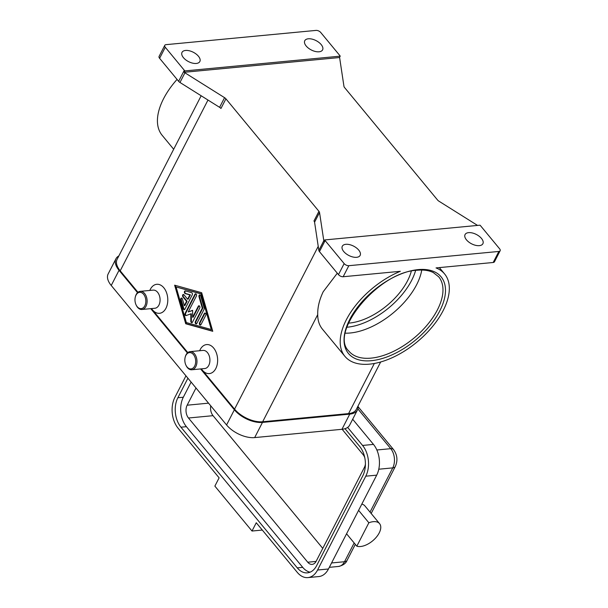 <?xml version="1.0" encoding="UTF-8"?>
<svg xmlns="http://www.w3.org/2000/svg" width="608" height="608" viewBox="0 0 608 608"><rect width="100%" height="100%" fill="white"/><g stroke="black" fill="none" stroke-linecap="round" stroke-linejoin="round"><path stroke-width="0.91" d="M421.739 270.051A58.292 31.449 -39.6 0 1 416.647 284.681A58.292 31.449 -39.6 0 1 350.307 332.986A58.292 31.449 -39.6 0 1 345.405 333.169M356.828 546.189A16.393 8.846 140.4 0 0 365.005 545.414A16.393 8.846 140.4 0 0 377.986 534.994A16.393 8.846 140.4 0 0 379.567 523.64A16.393 8.846 140.4 0 0 368.858 522.774L356.828 546.189L346.56 533.778L328.464 568.989A21.858 14.41 84.6 0 1 318.805 576.566L307.891 577.6A21.858 14.41 84.6 0 1 297.312 572.402L256.264 522.751L252.008 531.035L214.867 486.111L219.123 477.835L178.068 428.184A21.858 14.41 84.6 0 1 174.853 397.442L185.949 375.843M135.318 297L135.432 296.544A9.105 6.004 84.6 0 1 140.228 291.346A9.105 6.004 84.6 0 1 144.636 293.52A9.105 6.004 84.6 0 1 146.946 303.301A9.105 6.004 84.6 0 1 141.953 309.487A9.105 6.004 84.6 0 1 137.545 307.314A9.105 6.004 84.6 0 1 136.268 305.284L136.063 304.859A8.2 5.404 84.6 0 1 135.318 297A8.2 5.404 84.6 0 1 143.594 294.272A8.2 5.404 84.6 0 1 144.803 305.801A8.2 5.404 84.6 0 1 137.218 306.69A8.2 5.404 84.6 0 1 136.063 304.859M140.228 291.346L153.186 290.115A9.105 6.004 84.6 0 1 157.594 292.288A9.105 6.004 84.6 0 1 159.904 302.07A9.105 6.004 84.6 0 1 154.903 308.256L141.953 309.487M149.811 290.442A14.577 9.606 84.6 0 1 163.81 287.759A14.577 9.606 84.6 0 1 165.954 308.256A14.577 9.606 84.6 0 1 152.464 309.837A14.577 9.606 84.6 0 1 151.536 308.575M185.911 365.142L186.116 365.568A9.105 6.004 -95.4 0 0 187.393 367.604A9.105 6.004 -95.4 0 0 191.801 369.77A9.105 6.004 -95.4 0 0 196.794 363.584A9.105 6.004 -95.4 0 0 194.484 353.803A9.105 6.004 -95.4 0 0 190.076 351.637A9.105 6.004 -95.4 0 0 185.28 356.835L185.166 357.284A8.2 5.404 -95.4 0 0 185.911 365.142A8.2 5.404 -95.4 0 0 187.066 366.974A8.2 5.404 -95.4 0 0 194.651 366.084A8.2 5.404 -95.4 0 0 193.443 354.555A8.2 5.404 -95.4 0 0 185.166 357.284M191.801 369.77L204.752 368.539A9.105 6.004 -95.4 0 0 209.752 362.353A9.105 6.004 -95.4 0 0 207.442 352.572A9.105 6.004 -95.4 0 0 203.034 350.406L190.076 351.637M199.66 350.725A14.577 9.606 84.6 0 1 213.659 348.042A14.577 9.606 84.6 0 1 215.802 368.539A14.577 9.606 84.6 0 1 202.312 370.12A14.577 9.606 84.6 0 1 201.385 368.858M411.304 271.198A51.004 27.52 -39.6 0 1 349.494 323.053A51.004 27.52 -39.6 0 1 348.49 323.137M177.057 79.42A64.668 34.884 140.4 0 0 163.575 98.701A64.668 34.884 140.4 0 0 162.154 135.31L173.675 149.256M319.451 251.621L325.128 240.586A3.64 1.908 -152.8 0 1 324.71 239.962A3.64 1.908 -152.8 0 1 324.702 239.94L323.996 241.323A3.64 1.908 -152.8 0 1 323.806 240.745L319.542 212.526A3.64 1.908 27.2 0 0 319.337 211.926A3.64 1.908 27.2 0 0 318.926 211.31L313.964 220.97A3.64 1.908 -152.8 0 1 314.374 221.586A3.64 1.908 -152.8 0 1 314.572 222.186L318.843 250.405A3.64 1.908 27.2 0 0 319.04 251.005A3.64 1.908 27.2 0 0 319.451 251.621L338.474 274.634A3.64 1.908 27.2 0 0 340.655 276.23A3.64 1.908 27.2 0 0 343.163 276.739L400.322 271.305A64.668 34.884 140.4 0 0 346.347 319.747A64.668 34.884 140.4 0 0 344.926 356.356A64.668 34.884 140.4 0 0 393.133 357.268A64.668 34.884 140.4 0 0 443.179 310.551A64.668 34.884 140.4 0 0 444.6 273.942A64.668 34.884 140.4 0 0 436.02 267.915L493.179 262.489A3.64 1.908 27.2 0 0 494.464 261.79A3.64 1.908 27.2 0 0 494.54 261.607M344.926 356.356L322.445 329.171A64.668 34.884 -39.6 0 1 317.718 314.632C317.528 307.42 319.36 299.797 323.198 291.749L337.296 273.205M219.602 107.335A3.64 1.908 -152.8 0 1 220.347 107.874A3.64 1.908 -152.8 0 1 220.947 108.482L225.91 98.823A3.64 1.908 27.2 0 0 225.317 98.215A3.64 1.908 27.2 0 0 224.572 97.675L219.602 107.335L179.976 82.468L184.938 72.808A3.64 1.908 -152.8 0 1 184.224 72.284L184.931 70.908A3.64 1.908 -152.8 0 1 184.908 70.885A3.64 1.908 -152.8 0 1 184.308 70.285L165.285 47.272A3.64 1.908 -152.8 0 1 164.7 45.524A3.64 1.908 -152.8 0 1 164.768 45.349A3.64 1.908 -152.8 0 1 166.052 44.65L316.076 30.4A3.64 1.908 -152.8 0 1 318.577 30.909A3.64 1.908 -152.8 0 1 320.758 32.505L339.781 55.51A3.64 1.908 -152.8 0 1 340.199 56.134A3.64 1.908 -152.8 0 1 340.206 56.156L339.5 57.532A3.64 1.908 -152.8 0 1 339.69 58.11L343.953 86.328A3.64 1.908 27.2 0 0 344.151 86.929A3.64 1.908 27.2 0 0 344.569 87.552L437.578 200.04A3.64 1.908 27.2 0 0 438.178 200.64A3.64 1.908 27.2 0 0 438.923 201.187L477.554 225.424M184.308 70.285L178.63 81.32A3.64 1.908 27.2 0 0 179.231 81.928A3.64 1.908 27.2 0 0 179.976 82.468M324.702 239.94L479.978 225.188A3.64 1.908 -152.8 0 1 480.001 225.211A3.64 1.908 -152.8 0 1 480.601 225.811L499.624 248.824A3.64 1.908 -152.8 0 1 500.209 250.572A3.64 1.908 -152.8 0 1 500.141 250.747A3.64 1.908 -152.8 0 1 498.856 251.446L348.832 265.696A3.64 1.908 -152.8 0 1 346.332 265.187A3.64 1.908 -152.8 0 1 344.151 263.591L338.474 274.634M159.197 56.232A3.64 1.908 27.2 0 0 159.098 56.392A3.64 1.908 27.2 0 0 159.022 56.567A3.64 1.908 27.2 0 0 159.608 58.315L165.285 47.272M468.601 232.644A10.017 5.252 -152.8 0 1 479.233 236.292A10.017 5.252 -152.8 0 1 482.889 243.724A10.017 5.252 -152.8 0 1 479.355 245.647A10.017 5.252 -152.8 0 1 468.722 242.007A10.017 5.252 -152.8 0 1 465.067 234.566A10.017 5.252 -152.8 0 1 468.601 232.644M185.562 50.449A10.017 5.252 -152.8 0 1 196.194 54.089A10.017 5.252 -152.8 0 1 199.842 61.53A10.017 5.252 -152.8 0 1 196.308 63.452A10.017 5.252 -152.8 0 1 185.676 59.804A10.017 5.252 -152.8 0 1 182.02 52.372A10.017 5.252 -152.8 0 1 185.562 50.449M345.853 244.31A10.017 5.252 -152.8 0 1 356.486 247.95A10.017 5.252 -152.8 0 1 360.141 255.39A10.017 5.252 -152.8 0 1 356.607 257.313A10.017 5.252 -152.8 0 1 345.975 253.665A10.017 5.252 -152.8 0 1 342.319 246.225A10.017 5.252 -152.8 0 1 345.853 244.31M308.302 38.79A10.017 5.252 -152.8 0 1 318.934 42.431A10.017 5.252 -152.8 0 1 322.59 49.871A10.017 5.252 -152.8 0 1 319.056 51.794A10.017 5.252 -152.8 0 1 308.423 48.146A10.017 5.252 -152.8 0 1 304.768 40.713A10.017 5.252 -152.8 0 1 308.302 38.79M201.164 95.768L117.131 259.282A21.858 11.453 27.2 0 0 120.209 270.826L137.955 292.296M151.422 308.583L187.804 352.579M201.271 368.866L234.566 409.131A21.858 11.453 27.2 0 0 262.664 421.762L348.582 413.6A21.858 11.453 27.2 0 0 356.296 409.404L380.669 361.98M225.91 98.823L318.926 211.31M201.674 292.714L212.754 331.292L185.721 323.768L174.64 285.19L201.674 292.714M178.63 81.32L159.608 58.315M184.224 72.284L339.5 57.532M184.938 72.808L224.572 97.675M184.931 70.908L340.206 56.156M325.128 240.586L344.151 263.591M352.678 419.254L373.472 444.402A21.858 14.41 84.6 0 1 376.694 475.152L346.56 533.778M358.598 510.355L368.858 522.774M361.813 504.108A16.393 8.846 -39.6 0 1 364.906 505.909L379.567 523.64M345.017 428.693L359.678 446.432A20.946 13.809 84.6 0 1 362.763 475.889L316.662 565.592A20.946 13.809 84.6 0 1 307.405 572.85A20.946 13.809 84.6 0 1 297.266 567.864L180.956 427.196A20.946 13.809 84.6 0 1 177.87 397.738L187.91 378.206M191.11 382.075L183.327 397.222A20.946 13.809 -95.4 0 0 186.413 426.679L302.723 567.348A20.946 13.809 -95.4 0 0 310.095 572.174M195.996 387.988L187.15 405.202A9.105 6.004 -95.4 0 0 188.488 418.008L307.739 562.218A9.105 6.004 -95.4 0 0 312.14 564.391A9.105 6.004 -95.4 0 0 316.168 561.23L364.397 467.392A9.105 6.004 -95.4 0 0 365.408 464.109M364.785 457.718A9.105 6.004 -95.4 0 0 363.052 454.586L342.137 429.286M210.74 405.817A9.105 6.004 -95.4 0 0 213.036 415.674L322.772 548.386M347.647 427.409L362.566 445.444A21.858 14.41 84.6 0 1 365.78 476.186L317.558 570.023A21.858 14.41 84.6 0 1 307.891 577.6M262.299 530.054L252.008 531.035M211.288 329.513L201.066 293.907L176.107 286.961L186.337 322.567L211.288 329.513L211.835 329.468L201.605 293.862L176.107 286.961M192.25 294.872L184.885 309.198A1.368 0.897 84.6 0 1 184.285 309.67A1.368 0.897 84.6 0 1 183.327 308.765L180.766 299.866A1.368 0.897 84.6 0 1 181.465 298.049A1.368 0.897 84.6 0 1 182.423 298.954L184.338 305.634L186.565 301.294L182.902 296.864A1.368 0.897 84.6 0 1 182.552 295.397A1.368 0.897 84.6 0 1 183.304 294.47A1.368 0.897 84.6 0 1 183.966 294.796L187.629 299.227L189.863 294.888L185.182 293.588A1.368 0.897 84.6 0 1 184.368 292.167A1.368 0.897 84.6 0 1 185.144 290.89A1.368 0.897 84.6 0 1 185.372 290.905L191.611 292.646A1.368 0.897 84.6 0 1 192.25 294.872M200.982 324.596A1.368 0.897 84.6 0 1 200.382 325.075A1.368 0.897 84.6 0 1 199.47 324.322A1.368 0.897 84.6 0 1 199.515 322.825L204.303 313.515A1.368 0.897 84.6 0 1 204.904 313.044A1.368 0.897 84.6 0 1 205.808 313.796A1.368 0.897 84.6 0 1 205.77 315.286L200.982 324.596M204.06 309.35L196.825 323.441A1.368 0.897 84.6 0 1 196.217 323.912A1.368 0.897 84.6 0 1 195.312 323.16A1.368 0.897 84.6 0 1 195.358 321.67L202.289 308.18L199.006 296.757A1.368 0.897 84.6 0 1 199.705 294.941A1.368 0.897 84.6 0 1 200.663 295.845L204.159 308.013A1.368 0.897 84.6 0 1 204.06 309.35M188.229 311.942L192.637 310.308L192.63 317.254L198.292 306.242A1.368 0.897 84.6 0 1 198.892 305.771A1.368 0.897 84.6 0 1 199.796 306.523A1.368 0.897 84.6 0 1 199.758 308.02L192.455 322.225A1.368 0.897 84.6 0 1 191.847 322.696A1.368 0.897 84.6 0 1 190.813 321.229L190.821 313.842L186.139 315.567A1.368 0.897 84.6 0 1 185.987 315.605A1.368 0.897 84.6 0 1 185.083 314.853A1.368 0.897 84.6 0 1 185.121 313.356L194.94 294.257A1.368 0.897 84.6 0 1 195.548 293.786A1.368 0.897 84.6 0 1 196.452 294.538A1.368 0.897 84.6 0 1 196.407 296.028L188.229 311.942L192.637 310.46M118.864 255.907A21.858 11.453 27.2 0 0 115.961 258.757L108.156 273.934A21.858 11.453 27.2 0 0 111.234 285.479L226.571 424.962A21.858 11.453 27.2 0 0 254.668 437.593L341.954 429.301A21.858 11.453 27.2 0 0 349.661 425.114L357.466 409.929A21.858 11.453 27.2 0 0 358.089 405.908M200.594 368.934L234.369 409.784A21.858 11.453 27.2 0 0 262.466 422.416L349.752 414.124A21.858 11.453 27.2 0 0 357.466 409.929M115.961 258.757A21.858 11.453 27.2 0 0 119.039 270.302L137.53 292.668M150.746 308.651L187.378 352.952M195.822 293.824A1.368 0.897 -95.4 0 0 195.487 294.204L185.668 313.31A1.368 0.897 -95.4 0 0 186.268 315.522M190.821 313.842L191.368 313.789L191.36 321.176A1.368 0.897 -95.4 0 0 192.12 322.605M199.173 305.809A1.368 0.897 -95.4 0 0 198.839 306.196L193.177 317.209L192.63 317.254M199.986 294.979A1.368 0.897 -95.4 0 0 199.553 296.704L202.836 308.127L195.905 321.617A1.368 0.897 -95.4 0 0 196.483 323.821M202.289 308.18L202.836 308.127M175.248 285.357L186.268 323.714L212.694 331.071M185.721 323.768L186.268 323.714M201.066 293.907L201.605 293.862M205.185 313.082A1.368 0.897 -95.4 0 0 204.843 313.462L200.062 322.772A1.368 0.897 -95.4 0 0 200.648 324.984M185.425 290.928A1.368 0.897 -95.4 0 0 184.931 292.319A1.368 0.897 -95.4 0 0 185.729 293.535L190.403 294.834L188.176 299.174L187.629 299.227M183.586 294.508A1.368 0.897 -95.4 0 0 183.449 296.81L187.112 301.241L184.885 305.581L184.338 305.634M181.746 298.087A1.368 0.897 -95.4 0 0 181.313 299.812L183.867 308.712A1.368 0.897 -95.4 0 0 184.551 309.578M186.565 301.294L187.112 301.241M189.863 294.888L190.403 294.834M415.621 270.438A56.468 30.461 -39.6 0 1 347.366 327.195A56.468 30.461 -39.6 0 1 346.94 327.233M438.71 276.822A58.292 31.449 -39.6 0 1 437.433 309.822A58.292 31.449 -39.6 0 1 371.093 358.127A58.292 31.449 -39.6 0 1 348.863 351.112C328.692 332.743 378.556 271.434 417.362 270.241C423.784 269.671 429.096 270.446 433.291 272.559L438.71 276.822M371.366 360.688A60.116 32.429 140.4 0 0 439.774 310.878A60.116 32.429 140.4 0 0 418.167 269.61A60.116 32.429 140.4 0 0 349.76 319.428A60.116 32.429 140.4 0 0 371.366 360.688M323.806 240.745L318.843 250.405M498.856 251.446L493.179 262.489M314.572 222.186L319.542 212.526M234.566 409.131L318.227 246.346M120.209 270.826L207.982 100.039M343.163 276.739L348.832 265.696M374.346 363.47L348.582 413.6M262.664 421.762L317.718 314.632M347.1 560.325A7.288 3.815 -152.8 0 1 344.523 561.724A13.665 9.006 84.6 0 1 338.489 566.458C343.072 565.417 345.937 563.373 347.1 560.325L355.308 544.35M395.466 466.138A7.288 3.815 -152.8 0 1 395.322 466.488A7.288 3.815 -152.8 0 1 392.753 467.886L370.029 512.103M354.16 542.974L344.523 561.724L331.565 562.955M371.169 513.486L395.322 466.488C397.936 460.492 397.336 454.845 393.52 449.548A7.288 3.929 140.4 0 0 390.739 448.674A13.665 9.006 84.6 0 1 392.753 467.886L378.776 469.216M357.876 408.926L390.739 448.674L376.854 449.988M177.87 397.738L183.327 397.222M180.956 427.196L186.413 426.679M297.266 567.864L302.723 567.348M208.544 403.165L187.15 405.202M213.036 415.674L188.488 418.008M328.464 568.989L317.558 570.023M376.694 475.152L365.78 476.186M373.472 444.402L362.566 445.444M316.061 561.427L307.739 562.218M349.752 414.124L341.954 429.301M262.466 422.416L254.668 437.593M234.369 409.784L226.571 424.962M119.039 270.302L111.234 285.479M198.292 306.242L198.839 306.196M190.813 321.229L191.36 321.176M185.121 313.356L185.668 313.31M194.94 294.257L195.487 294.204M195.358 321.67L195.905 321.617M199.006 296.757L199.553 296.704M204.303 313.515L204.843 313.462M199.515 322.825L200.062 322.772M183.327 308.765L183.867 308.712M180.766 299.866L181.313 299.812M182.902 296.864L183.449 296.81M185.182 293.588L185.729 293.535M439.356 267.596L444.6 273.942M500.141 250.747L494.464 261.79M164.768 45.349L159.098 56.392M393.52 449.548L358.158 406.782M329.316 567.332L338.489 566.458"/></g></svg>
